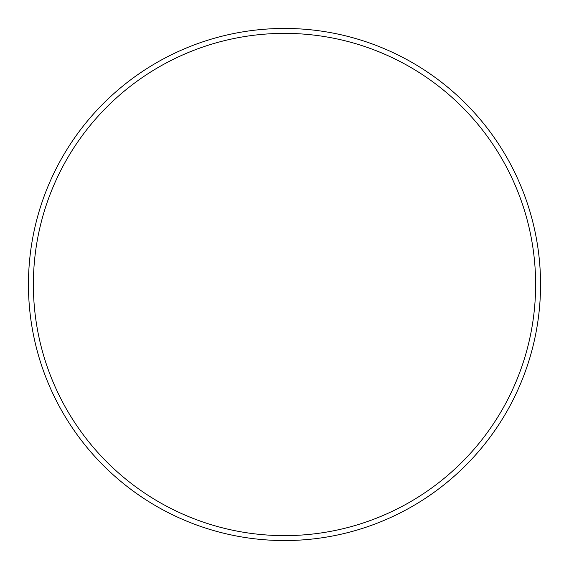 <?xml version="1.0" encoding="UTF-8"?>
<svg xmlns="http://www.w3.org/2000/svg" width="569" height="569" viewBox="0 0 569 569"><rect width="100%" height="100%" fill="white"/><g stroke="black" fill="none" stroke-linecap="round" stroke-linejoin="round"><path stroke-width="0.85" d="M535.628 284.5A251.128 251.128 0 0 0 284.5 33.372A251.128 251.128 0 0 0 33.372 284.5A251.128 251.128 0 0 0 284.5 535.628A251.128 251.128 0 0 0 535.628 284.5M28.45 284.5A256.05 256.05 0 0 1 284.5 28.45A256.05 256.05 0 0 1 540.55 284.5A256.05 256.05 0 0 1 284.5 540.55A256.05 256.05 0 0 1 28.45 284.5"/></g></svg>
